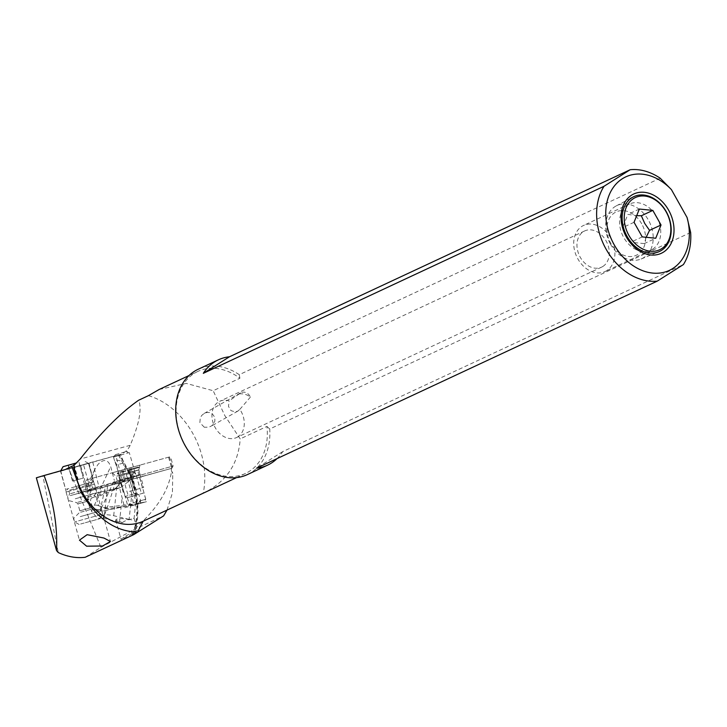 <?xml version="1.0" encoding="UTF-8"?>
<svg xmlns="http://www.w3.org/2000/svg" width="727" height="727" viewBox="0 0 727 727"><rect width="100%" height="100%" fill="white"/><g stroke="black" fill="none" stroke-linecap="round" stroke-linejoin="round"><path stroke-width="0.55" stroke-dasharray="3.63 2.73" d="M85.213 557.273L100.917 547.331L68.856 468.915L42.893 476.049L58.287 552.556M171.527 471.241L171.19 468.461L172.762 473.413L171.527 471.241C168.7 491.125 155.896 510.745 133.105 530.101L163.63 515.852M100.917 547.331L133.105 530.101M68.856 468.915L119.183 454.738A74.954 57.16 -115 0 1 122.808 460.027L120.664 454.33M92.765 462.172L99.072 487.326L122.518 480.874L115.92 455.802M122.518 480.874L124.026 481.601L170.79 468.579M171.19 468.461L91.257 490.534L87.831 497.931L87.749 486.099L66.093 492.07L94.537 484.182L103.007 514.689L103.179 517.751L97.654 518.396L91.557 511.345L87.831 497.931M118.319 483.119L124.708 507.737L146.463 501.685L133.541 505.238L131.805 494.305L129.124 519.387A9.442 2.136 -173.9 0 1 131.478 520.078L131.169 519.987C122.499 518.16 117.338 518.151 115.693 519.969L122.372 522.649A9.442 2.136 -173.9 0 1 119.501 522.104L104.07 518.442A9.442 2.136 -173.9 0 1 99.49 516.143C99.617 512.898 101.635 503.066 105.533 486.645M129.124 519.387L113.694 515.716A9.442 2.136 -173.9 0 0 104.488 514.734L103.234 515.734L99.49 516.143M123.863 537.244L121.064 539.325C123.072 538.816 127.57 536.462 134.568 532.255L137.376 530.174C135.358 530.683 130.86 533.045 123.863 537.244M122.372 522.649C124.862 520.686 128.334 519.414 132.796 518.824L131.478 520.078M133.541 505.238L135.522 504.702L134.077 518.306L132.796 518.824M124.708 507.737L135.522 504.702M131.805 494.305L127.943 480.402M116.402 483.582L115.002 483.455L114.303 480.274L101.18 508.618M104.488 514.734C106.269 510.99 109.777 500.567 115.002 483.455M131.696 479.32L122.808 460.027M132.55 534.472C138.812 517.351 138.33 498.713 131.114 478.566L114.784 482.882M132.887 534.218A72.655 55.416 65 0 0 125.444 465.107A72.655 55.416 65 0 0 118.765 454.848L119.019 454.775C124.335 453.212 128.061 450.058 130.178 445.306C139.266 423.914 142.092 408.892 138.648 400.232M167.001 510.1L172.417 492.851L172.762 473.413M36.35 477.803L42.893 476.049M63.74 470.078L88.494 463.235L63.74 470.078M88.994 463.154L92.347 476.548L94.583 469.906L98 464.417C103.816 458.583 108.05 459.31 110.704 466.607L114.303 480.274M92.347 476.548L89.784 489.853L80.279 492.515L99.072 487.335L99.79 488.262L124.026 481.601L99.79 488.262M91.884 490.398L90.584 490.761L89.784 489.853M90.63 490.571L91.257 490.534M87.749 486.099L88.921 482.128L90.83 479.902C91.647 479.129 92.792 480.583 94.256 484.264L94.474 484.2M94.256 484.264L87.667 486.127M148.453 395.652A72.655 55.416 -115 0 1 192.9 433.61A72.655 55.416 -115 0 1 203.196 493.206C226.061 482.201 238.401 464.099 240.21 438.89L224.861 415.671L213.184 390.735L239.91 378.258A56.306 42.948 -115 0 0 197.898 371.397L189.002 375.55M197.898 371.397A56.306 42.948 -115 0 0 185.312 445.478A56.306 42.948 -115 0 0 245.535 473.441A56.306 42.948 -115 0 0 266.936 426.413L240.21 438.89M159.177 389.481L186.303 383.411L213.184 390.735M204.278 427.231L199.861 422.614L200.316 417.716L201.779 415.399L204.16 413.454L206.913 412.473L209.739 412.518L212.075 413.49L214.856 417.371L214.801 421.315L213.574 423.859L211.602 425.868L208.958 427.194L204.278 427.231M660.18 178.197L239.256 374.687L239.91 378.258M690.65 232.504L269.726 428.994L266.936 426.413M247.371 474.595A58.124 44.329 65 0 0 269.726 428.994M239.256 374.687A58.124 44.329 65 0 0 198.198 369.252M277.023 458.628A58.124 44.329 -115 0 0 282.703 451.621L683.398 264.573M652.582 249.216A25.427 19.393 65 0 0 657.19 217.764A25.427 19.393 65 0 0 629.409 204.042A25.427 19.393 65 0 0 627.746 204.95A25.427 19.393 65 0 0 620.322 215.792A25.427 19.393 65 0 0 636.08 249.552A25.427 19.393 65 0 0 650.919 250.124A25.427 19.393 65 0 0 652.582 249.216M606.727 270.626A25.427 19.393 -115 0 1 605.064 271.534A25.427 19.393 -115 0 1 577.283 257.812A25.427 19.393 -115 0 1 581.891 226.361A25.427 19.393 -115 0 1 583.554 225.452A25.427 19.393 -115 0 1 611.334 239.174A25.427 19.393 -115 0 1 606.727 270.626M602.91 266.418A19.983 15.24 65 0 0 606.527 241.709A19.983 15.24 65 0 0 584.699 230.932A19.983 15.24 65 0 0 583.39 231.64A19.983 15.24 65 0 0 579.773 256.358A19.983 15.24 65 0 0 601.602 267.136A19.983 15.24 65 0 0 602.91 266.418M237.865 436.827A19.983 15.24 -115 0 1 236.557 437.545A19.983 15.24 -115 0 1 214.729 426.758A19.983 15.24 -115 0 1 218.345 402.049A19.983 15.24 -115 0 1 219.654 401.331A19.983 15.24 -115 0 1 229.096 400.904L228.496 406.429L231.013 410.637L235.221 411.909L237.847 411.109L239.846 409.365A19.983 15.24 -115 0 1 237.865 436.827M239.219 393.898C243.554 393.471 247.262 394.552 250.342 397.16A7.27 6.561 60.5 0 0 240.519 392.907A7.27 6.561 60.5 0 0 239.219 393.898L229.096 400.904M239.846 409.365L250.342 397.16M282.703 451.621L256.549 468.188M641.696 223.798A23.9 18.23 65 0 0 614.579 212.784A23.9 18.23 65 0 0 610.798 243.363A23.9 18.23 65 0 0 637.915 254.377A23.9 18.23 65 0 0 641.696 223.798M610.471 244.108A29.344 22.383 65 0 0 641.096 259.012A29.344 22.383 65 0 0 648.411 220.072A29.344 22.383 65 0 0 616.287 205.868A29.344 22.383 65 0 0 610.471 244.108M646.158 237.284L644.249 243.609L655.736 238.247M644.249 243.609L630.763 242.255L625.902 235.312L622.566 227.651L627.864 214.401L636.707 215.637M642.241 236.893L630.763 242.255M634.044 222.289L622.566 227.651M639.342 209.04L627.864 214.401M80.679 523.994L100.09 518.624L80.679 523.994M100.508 514.761L74.617 521.922L100.508 514.761M80.243 516.633L101.653 510.654L80.243 516.633M75.29 498.777L96.691 492.797L75.29 498.777M74.127 494.578L95.528 488.599L74.127 494.578M72.182 487.572L93.583 481.601L72.182 487.572M67.129 469.369L88.54 463.39L67.129 469.369M63.058 466.689L76.844 462.835M73.772 463.699L68.12 465.298L73.772 463.699L78.143 479.457L83.369 478.012L78.798 462.336M78.998 462.263L83.369 478.012M78.143 479.457L72.491 481.047L68.12 465.298M68.329 465.216L72.7 480.974M73.354 463.853L77.725 479.611L72.491 481.047M77.725 479.611L83.169 478.093M129.506 491.388L143.682 487.417L129.506 491.388M124.099 492.87L119.228 475.294L117.592 472.814L117.274 473.559L118.537 475.494L123.417 493.06M134.931 489.807L130.051 472.232L138.802 469.842L139.439 467.379L117.274 473.559M118.537 475.494L138.802 469.842L143.682 487.417M142.456 487.753L137.585 470.178L129.37 472.432L129.488 469.451L130.142 469.924L130.051 472.232M130.142 469.924L139.439 467.379L138.403 467.016L117.592 472.814M129.488 469.451L138.403 467.016L137.585 470.178L119.228 475.294M129.37 472.432L134.241 489.998M115.42 454.675L126.371 451.503L115.42 454.675L114.439 456.847L113.521 457.11L115.42 454.675M127.025 451.322L126.371 451.503L128.352 452.821L129.279 452.567L127.025 451.322M114.439 456.847L128.352 452.821L114.439 456.847M123.099 463.09L116.484 464.971L119.755 476.339L126.371 474.449L128.315 481.601L129.751 480.02L136.558 503.638L140.202 502.866L140.656 500.73L138.848 494.451L137.63 494.796L134.086 493.924L137.049 493.07L132.787 478.266L136.085 474.895L133.941 472.241L126.371 474.449L123.099 463.09C121.409 460.873 118.865 459.955 115.448 460.345L114.712 461.272L113.521 457.11M116.856 464.853L114.712 461.272M128.315 481.601L121.027 487.354L91.866 493.951L87.994 497.259L94.356 495.46L96.155 497.313L120.364 487.526L111.667 489.98L115.075 488.58L119.619 484.064L120.128 476.221L134.868 471.987L129.279 452.567M138.203 503.266L140.656 500.73L145.736 499.24L144.055 502.275L140.202 502.866C147.336 501.557 143.101 502.539 142.728 502.739L102.816 511.081L136.558 503.638L104.052 507.546L98.581 505.756L96.155 497.313M109.277 509.254L104.052 507.546M129.751 480.02L134.086 493.924M133.941 472.241C131.669 476.694 128.325 479.538 123.899 480.783L121.209 482.555L125.208 496.441L126.898 497.831L138.848 494.451M132.787 478.266L130.088 480.047M126.889 497.841L127.743 497.586L126.889 497.841M119.619 484.064L121.209 482.555M127.37 497.695L129.179 503.975L130.696 505.556M128.515 506.01L129.179 503.975L145.736 499.24L143.928 492.961M121.055 482.483L127.861 506.101L95.355 510L102.816 511.081M91.866 493.951L111.667 489.98L87.458 499.776L89.884 508.209L95.355 510M89.884 508.209C92.002 505.41 94.692 504.511 97.945 505.519L98.581 505.756M87.458 499.776L87.994 497.259M94.356 495.46L96.473 492.652M86.386 479.947L170.518 456.656L86.386 479.947L88.985 489.326L132.214 477.285L132.923 477.257L133.068 478.939L171.854 468.279L125.517 481.183L124.78 479.684L124.126 479.693L88.985 489.326L90.021 490.934L133.068 478.939M139.848 465.153L112.376 472.768L139.848 465.153M125.517 481.183L90.021 490.934M124.78 479.684L125.407 479.338L122.799 469.96M171.436 468.388L171.999 466.343L173.117 466.043L125.407 479.338M171.854 468.279L173.117 466.043L170.518 456.656M115.657 483.837L143.119 476.221L115.657 483.837M169.4 456.965L171.999 466.343L132.923 477.257M139.838 474.504L117.238 480.765L139.838 474.504M138.612 470.069L116.011 476.33L138.612 470.069M90.584 490.761L88.067 491.516L87.603 490.516L80.661 465.516M119.501 522.104L122.181 497.032M107.523 486.099L104.07 518.442M113.694 515.716L117.147 483.373M132.259 479.166A74.954 57.16 -115 0 1 134.231 533.6M65.276 469.533L119.019 454.775M97.454 495.205L110.704 466.607M91.557 511.345L102.625 487.444M89.866 487.508L83.523 464.671M130.178 445.306L80.17 459.037M90.348 509.518L79.379 512.59L90.348 509.518M89.466 508.137L79.834 510.827L89.466 508.137M87.54 501.194L77.907 503.893L87.54 501.194M87.576 499.549L76.608 502.621L87.576 499.549M74.59 494.442L92.674 489.416L74.59 494.442M87.058 489.035L69.665 493.887L87.058 489.035M86.086 485.527L68.692 490.389L86.086 485.527M72.645 487.444L92.602 481.874L91.448 484.073L92.42 487.572L94.546 488.862L68.511 496.087L69.665 493.887L68.692 490.389L66.566 489.098L72.645 487.444M137.63 494.796L127.743 497.586A1.817 0.963 73.8 0 0 128.161 495.587L125.208 496.441M138.475 494.551A1.817 0.963 73.8 0 1 137.049 493.07L128.161 495.587L123.899 480.783M89.303 491.143L87.767 489.689L85.168 480.311M121.527 470.314L124.126 479.693M168.582 457.201L171.19 466.589L171.127 468.479M130.887 467.552L133.486 476.93M132.214 477.285L129.615 467.906M115.693 519.969L121.064 539.325M134.077 518.287L137.376 530.174M139.666 477.185L146.463 501.685M118.256 454.984L129.351 474.177M104.406 515.089L103.179 517.751M94.537 484.182L95.264 486.799M103.007 514.689L110.44 541.488M94.583 469.906L88.921 482.128M73.345 467.525L80.279 492.515C80.379 493.76 82.978 493.424 88.058 491.516M94.319 484.237L88.494 463.235M66.311 492.006L60.486 471.005M66.093 492.07L79.443 540.152M245.535 473.441L236.638 477.594M636.08 249.552L642.286 252.523M620.322 215.792L622.03 209.122M650.919 250.124L605.064 271.534M629.409 204.042L583.554 225.452M601.602 267.136L236.557 437.545M584.699 230.932L219.654 401.331M240.519 392.907L204.16 413.454M237.847 411.109L210.712 426.44M616.287 205.868L630.273 198.498M641.096 259.012L658.698 251.815M100.09 518.624L102.616 514.153L101.653 510.654L93.728 508.6L92.438 507.328L90.511 500.394L90.966 498.631L96.691 492.797L95.528 488.599M79.089 524.449L74.617 521.922L73.645 518.424L79.379 512.59L79.834 510.827L77.907 503.893L76.608 502.621L68.692 500.567L67.529 496.368M93.583 481.601L88.54 463.39L84.059 460.863M60.732 470.814L65.584 489.371M115.075 488.58C119.473 485.291 121.027 481.21 119.755 476.339L115.03 461.872M121.027 487.354L112.076 489.889M134.868 471.987L135.822 474.268M127.743 497.586L143.137 493.179L140.983 491.915L136.085 474.895M97.945 505.519L106.524 508.327M83.487 480.765L86.095 490.143L88.331 491.407M140.029 465.089L138.757 470.015L139.993 474.458L143.119 476.221M112.376 472.768L116.011 476.33L117.238 480.765L115.466 483.9"/><path stroke-width="1.09" d="M132.55 534.472L137.585 532.028C115.711 531.71 97.182 518.969 81.997 493.806L71.737 466.316L65.276 469.533L44.083 475.503C53.489 501.212 57.642 526.248 56.552 550.612L58.287 552.556A67.393 51.399 65 0 0 85.213 557.273L133.786 534.599L163.63 515.861L167.001 510.1M132.887 534.218L133.786 534.599M86.604 546.186L102.616 545.986L110.431 541.488L103.997 538.062L87.149 534.681L79.443 540.152L86.604 546.186M44.083 475.503L36.35 477.803L56.552 550.612M189.002 375.55L159.177 389.472L148.453 395.652L138.648 400.232C120.573 412.836 101.08 432.438 80.17 459.037L73.99 465.371A56.306 42.948 65 0 0 82.896 493.288A56.306 42.948 65 0 0 143.137 521.241L203.196 493.206M137.585 532.028L143.137 521.241L236.638 477.594M71.737 466.316L73.99 465.371M660.18 178.197L671.43 189.638L687.06 217.482L690.65 232.504A58.124 44.329 -115 0 1 683.398 264.573L657.244 281.14L256.549 468.188A58.124 44.329 -115 0 0 267.591 465.153L247.371 474.595A58.124 44.329 65 0 1 185.203 445.724A58.124 44.329 65 0 1 198.198 369.252L218.427 359.81A58.124 44.329 -115 0 1 229.468 356.775L630.173 169.727A58.124 44.329 -115 0 1 660.18 178.197M218.427 359.81A58.124 44.329 -115 0 0 203.315 373.333L604.019 186.285L630.173 169.727M277.023 458.628A58.124 44.329 -115 0 1 267.591 465.153M657.244 281.14A58.124 44.329 -115 0 1 606.127 249.234A58.124 44.329 -115 0 1 604.019 186.285M687.06 217.482A51.59 39.34 -115 0 1 672.729 268.536A51.59 39.34 -115 0 1 614.188 244.763A51.59 39.34 -115 0 1 622.348 178.742A51.59 39.34 -115 0 1 671.43 189.638M203.315 373.333L229.468 356.775M631.572 195.19A32.697 24.936 65 0 0 622.03 209.122A32.697 24.936 65 0 0 642.286 252.523A32.697 24.936 65 0 0 663.506 252.096A32.697 24.936 65 0 0 668.676 210.257A32.697 24.936 65 0 0 631.572 195.19M666.241 211.657A30.261 23.082 65 0 0 633.108 196.999A30.261 23.082 65 0 0 627.11 236.439A30.261 23.082 65 0 0 658.698 251.815A30.261 23.082 65 0 0 666.241 211.657M666.15 211.857A28.789 21.955 -115 0 1 661.597 248.698A28.789 21.955 -115 0 1 628.928 235.43A28.789 21.955 -115 0 1 633.481 198.589A28.789 21.955 -115 0 1 666.15 211.857M634.044 222.289L642.241 236.893L655.736 238.247L661.034 224.997L652.837 210.394L639.342 209.04L634.044 222.289M636.707 215.637L641.35 215.755L644.695 223.407L649.547 230.35L646.158 237.284M652.837 210.394L641.35 215.755M661.034 224.997L649.547 230.35M76.844 462.835L63.058 466.689L60.732 470.814M134.231 533.6A74.954 57.16 -115 0 1 133.904 534.527M630.273 198.498L633.108 196.999"/></g></svg>
